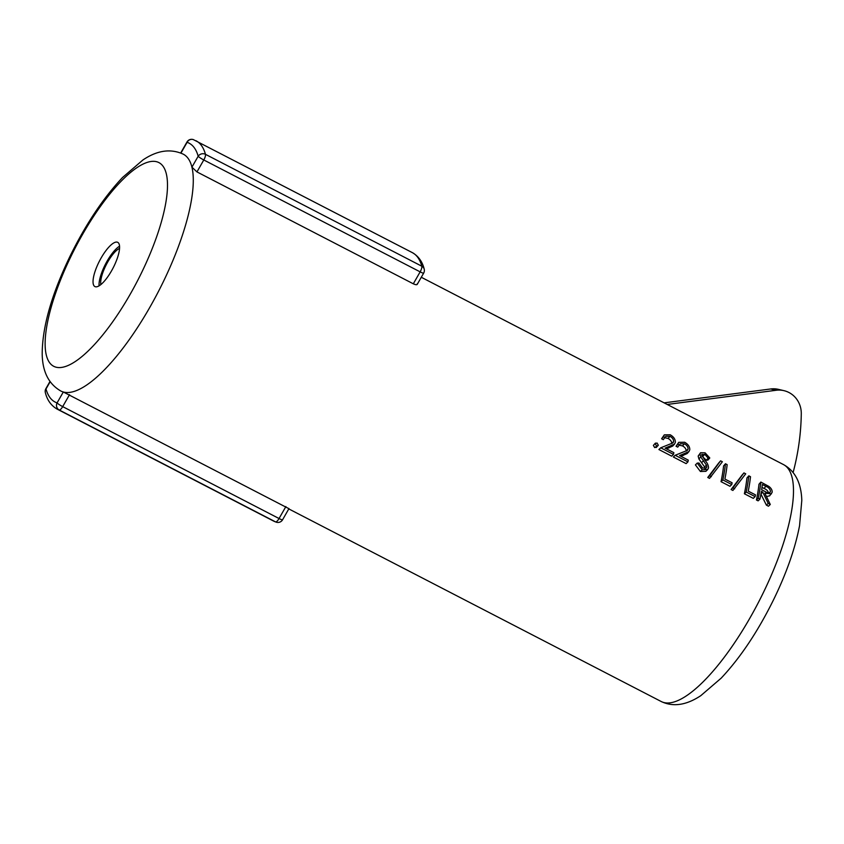 <?xml version="1.0" encoding="UTF-8"?>
<svg xmlns="http://www.w3.org/2000/svg" width="844" height="844" viewBox="0 0 844 844"><rect width="100%" height="100%" fill="white"/><g stroke="black" fill="none" stroke-linecap="round" stroke-linejoin="round"><path stroke-width="1.27" d="M793.117 472.513A230.159 218.396 103.4 0 0 801.283 413.845A24.001 22.767 103.4 0 0 788.94 392.502A24.001 22.767 103.4 0 0 783.992 390.666A24.001 22.767 103.4 0 0 776.163 390.266L667.224 404.455M776.163 390.266L770.709 388.968A24.001 22.767 -76.6 0 1 778.537 389.379L783.992 390.666M417.305 283.711C417.39 285.019 416.06 285.05 413.317 283.806L196.947 171.912L191.926 167.154A133.31 40.955 -62.7 0 0 183.327 154.199C170.678 148.386 157.195 150.316 142.9 159.991L122.496 177.525C103.253 198.034 85.793 224.219 70.105 256.07C51.516 294.567 42.211 327.293 42.2 354.269C42.527 371.835 48.752 384.083 60.852 391.025A133.31 40.955 -62.7 0 0 63.311 391.985L288.69 508.542M98.674 262.632A24.887 7.649 117.3 0 1 117.738 242.344A24.887 7.649 117.3 0 1 113.951 266.271A24.887 7.649 117.3 0 1 94.876 286.559A24.887 7.649 117.3 0 1 98.674 262.632M99.064 285.831A24.887 7.649 117.3 0 1 104.677 265.744A24.887 7.649 117.3 0 1 119.563 246.184M100.858 284.555A21.775 6.689 117.3 0 1 105.637 265.976A21.775 6.689 117.3 0 1 119.563 248.389M656.505 447.003L654.649 447.584L653.372 445.389L655.471 443.068L653.372 445.389M673.639 441.539C673.607 439.418 672.383 437.667 669.967 436.295L665.8 436.306L663.289 439.671L661.601 438.796L664.312 434.85L670.22 434.787C673.702 436.77 675.4 439.27 675.348 442.288L674.525 444.102L665.104 448.132L673.85 452.648A136.865 42.042 -62.7 0 1 673.491 454.399L671.676 456.15L658.911 449.546L660.725 447.805L673.048 442.847L673.639 441.539L671.771 443.596C671.729 441.517 670.505 439.798 668.089 438.426L665.009 437.783M674.525 444.102L672.689 446.075L666.433 448.818M688.092 449.019C688.05 446.887 686.826 445.136 684.41 443.765L680.243 443.775L677.732 447.141L676.044 446.265L678.755 442.33L684.674 442.256C688.145 444.239 689.854 446.74 689.791 449.757L688.968 451.572L679.557 455.602L688.293 460.128A136.865 42.042 -62.7 0 1 687.934 461.879L686.119 463.62L673.364 457.026L675.179 455.275L687.491 450.327L688.092 449.019L686.225 451.065C686.183 448.987 684.948 447.267 682.532 445.906L679.462 445.252M688.968 451.572L687.143 453.544L680.876 456.287M709.793 457.976L708.148 458.144L704.729 454.272L701.733 454.8L704.983 460.36C707.304 462.85 708.475 465.371 708.506 467.935L707.683 469.549L702.219 469.749L697.26 463.082L699.011 463.05L702.588 467.998L706.322 468.009L706.818 467.038L704.983 468.895L704.603 466.954L698.895 458.946L698.167 456.077L700.573 452.732L705.088 452.817L709.793 457.976L707.926 460.086L706.28 460.233L701.902 456.013M707.683 469.549L705.879 471.332L700.414 471.49L695.424 464.907L697.26 463.082M709.54 478.379L707.757 477.461L718.708 463.008L720.597 460.835L722.369 461.752L709.54 478.379M729.944 486.281L721.04 481.681A133.31 40.955 -62.7 0 0 723.582 465.93L725.46 463.757L727.148 464.633A136.865 42.042 -62.7 0 1 724.89 479.054L732.117 482.789A136.865 42.042 -62.7 0 1 731.759 484.54L729.944 486.281M732.898 490.459L731.115 489.541L742.066 475.088L743.954 472.914L745.727 473.832L732.898 490.459M753.302 498.361L744.387 493.761A133.31 40.955 -62.7 0 0 746.929 477.999L748.818 475.837L750.506 476.712A136.865 42.042 -62.7 0 1 748.248 491.134L755.475 494.869A136.865 42.042 -62.7 0 1 755.116 496.62L753.302 498.361M771.469 493.846L764.833 493.17L770.287 504.469L768.198 503.383L762.754 492.094L761.383 491.387A136.865 42.042 -62.7 0 1 759.927 499.11L758.25 498.234A136.865 42.042 -62.7 0 0 760.855 482.061L768.852 486.418C771.216 488.191 772.313 490.153 772.154 492.284L769.633 495.839L766.51 496.504M770.287 504.469L768.473 506.21L766.384 505.134L760.898 494.035L762.754 492.094M759.927 499.11L758.112 500.851L756.435 499.986A133.31 40.955 -62.7 0 0 758.978 484.234L760.855 482.061M770.709 388.968L664.122 402.852M768.198 503.383L766.384 505.134M758.25 498.234L756.435 499.986M761.647 489.731L765.086 491.524C767.808 493.234 769.601 493.191 770.466 491.408C770.171 489.13 768.641 487.431 765.888 486.313L762.364 484.498A136.865 42.042 -62.7 0 1 761.647 489.731M770.066 492.305L768.599 493.466C768.293 491.24 766.763 489.562 764.01 488.444L761.995 487.399M755.116 496.62L746.201 492.01L744.387 493.761M746.201 492.01A136.865 42.042 -62.7 0 0 748.818 475.837M734.691 488.771L732.919 487.853L731.115 489.541M732.919 487.853L743.954 472.914M731.759 484.54L722.854 479.93L721.04 481.681M722.854 479.93A136.865 42.042 -62.7 0 0 725.46 463.757M711.334 476.691L709.561 475.773L707.757 477.461M709.561 475.773L720.597 460.835M706.818 467.038L706.449 465.065L704.603 466.954M706.449 465.065L700.752 456.931L698.895 458.946M700.752 456.931L700.035 453.988L698.167 456.077M700.035 453.988L700.573 452.732M708.148 458.144L706.28 460.233M704.729 454.272L702.852 456.404M701.997 454.156L701.733 454.8M702.219 469.749L700.414 471.49M679.599 445.094L677.911 444.229L678.755 442.33M677.911 444.229L676.044 446.265M687.934 461.879L675.179 455.275M684.41 443.765L682.532 445.906M665.156 437.625L663.468 436.749L664.312 434.85M663.468 436.749L661.601 438.796M673.491 454.399L660.725 447.805M669.967 436.295L668.089 438.426M656.463 445.843L655.197 443.606L657.043 443.005L658.331 445.231L654.649 447.584M658.331 445.231L656.242 447.52M783.58 464.633C795.175 471.068 801.251 482.979 801.8 500.365L799.563 525.643C795.238 548.241 786.65 572.781 773.8 599.261C758.028 631.28 740.483 657.571 721.187 678.143L700.794 695.667C686.288 705.267 673.058 707.198 661.095 701.459A133.31 40.955 -62.7 0 0 763.282 592.762A133.31 40.955 -62.7 0 0 783.58 464.633L421.293 277.265M180.69 152.996L186.978 142.003A5.328 0.696 29.8 0 0 187.104 142.32A145.759 44.774 -62.7 0 1 198.171 156.245L191.926 167.154A133.31 40.955 117.3 0 1 163.029 282.329A133.31 40.955 117.3 0 1 63.311 391.985L57.075 402.894A5.328 5.064 108.6 0 0 59.207 409.994A151.087 46.409 117.3 0 1 57.192 409.14L273.551 521.043A151.087 46.409 -62.7 0 0 275.566 521.887L59.207 409.994A5.328 1.635 117.3 0 0 62.688 406.618L279.047 518.522L285.884 506.569M71.107 256.091A114.647 35.216 -62.7 0 0 56.189 367.224A114.647 35.216 -62.7 0 0 141.518 272.812A114.647 35.216 -62.7 0 0 156.435 161.679A114.647 35.216 -62.7 0 0 71.107 256.091M69.525 394.675L62.688 406.618A5.328 0.696 -150.2 0 1 57.075 402.894A145.759 44.774 -62.7 0 1 46.009 388.978A5.328 0.696 -150.2 0 1 45.882 388.662L49.975 381.499M50.144 381.731L46.009 388.978A5.328 4.811 164.6 0 0 45.376 392.724C47.222 400.172 51.157 405.647 57.192 409.14M195.998 140.737A151.087 46.409 117.3 0 1 205.461 154.315L421.821 266.219A151.087 46.409 -62.7 0 0 412.357 252.641L193.318 139.598A5.328 5.064 -71.4 0 0 187.104 142.32L180.943 153.091M413.317 283.806L420.143 271.863L203.784 159.97L196.947 171.912M424.184 269.057A5.328 4.811 -15.4 0 0 421.821 266.219A5.328 1.635 117.3 0 1 420.143 271.863A5.328 0.696 29.8 0 0 423.667 273.118A5.328 5.328 0 0 0 424.184 269.057C422.338 261.608 418.392 256.133 412.357 252.641M203.784 159.97A5.328 1.635 -62.7 0 0 205.461 154.315A5.328 4.811 -15.4 0 0 198.171 156.245A5.328 0.696 29.8 0 0 203.784 159.97M276.241 522.172A5.328 5.328 0 0 0 282.571 519.777A5.328 0.696 -150.2 0 1 279.047 518.522A5.328 1.635 -62.7 0 1 275.566 521.887A5.328 5.064 108.6 0 0 276.241 522.172L273.551 521.043M764.01 488.444L765.888 486.313M703.495 460.697L701.638 462.67M685.085 453.566L683.25 455.475M670.642 446.096L668.796 448.006M661.095 701.459L288.785 508.911M417.252 284.333L423.667 273.118M193.318 139.598A5.328 5.328 0 0 0 186.978 142.003M45.882 388.662A5.328 5.328 0 0 0 45.376 392.724M282.571 519.777L288.986 508.563"/></g></svg>
